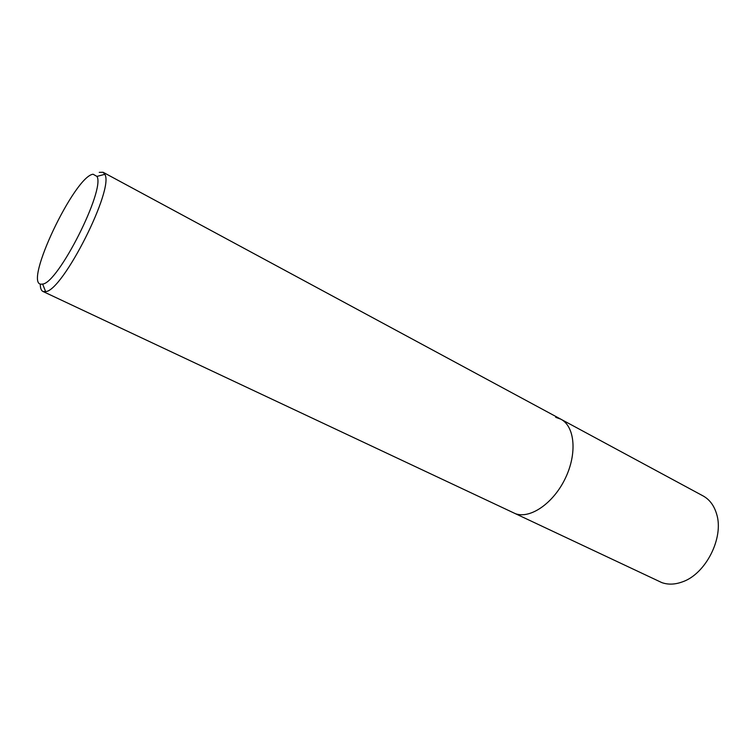 <?xml version="1.0" encoding="UTF-8"?>
<svg xmlns="http://www.w3.org/2000/svg" width="756" height="756" viewBox="0 0 756 756"><rect width="100%" height="100%" fill="white"/><g stroke="black" fill="none" stroke-linecap="round" stroke-linejoin="round"><path stroke-width="1.13" d="M41.022 284.209C23.502 283.632 74.57 176.224 93.073 174.22L96.948 176.403C105.5 189.539 58.269 283.141 42.629 284.067L41.022 284.209M99.263 172.349L103.081 172.264L104.8 174.334C114.572 188.499 62.824 291.06 45.625 291.608L42.941 291.457C41.155 290.559 40.266 288.083 40.285 284.029M555.717 417.331L560.857 419.193C574.815 426.365 577.376 453.383 565.356 478.255C553.505 503.212 530.325 519.117 515.46 513.711L661.821 582.602C668.096 584.823 674.919 584.596 682.299 581.912C705.811 574.069 724.248 537.507 716.593 513.938C714.07 505.499 709.553 499.48 703.042 495.898L560.857 419.193C574.815 426.365 577.376 453.383 565.356 478.255C553.505 503.212 530.325 519.117 515.46 513.711L42.941 291.457M103.081 172.264L560.857 419.193M42.629 284.067L45.625 291.608M96.948 176.403L104.8 174.334"/></g></svg>
